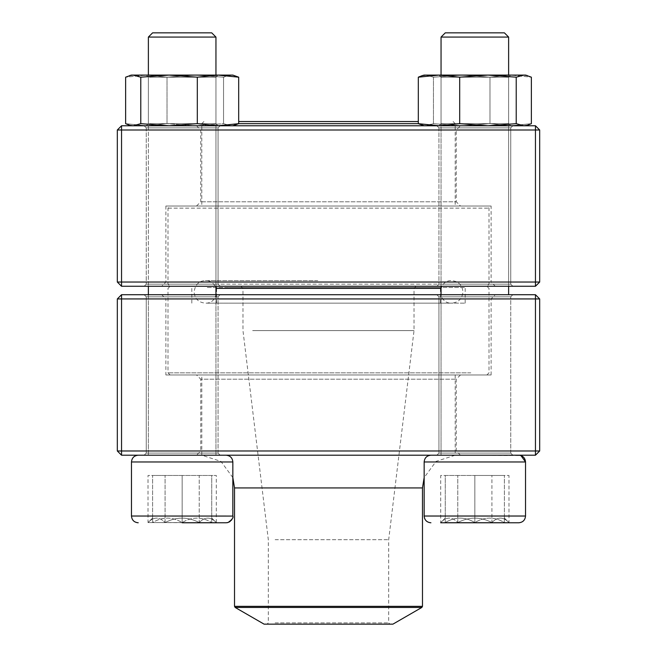 <?xml version="1.0" encoding="UTF-8"?>
<svg xmlns="http://www.w3.org/2000/svg" width="657" height="657" viewBox="0 0 657 657"><rect width="100%" height="100%" fill="white"/><g stroke="black" fill="none" stroke-linecap="round" stroke-linejoin="round"><path stroke-width="0.49" stroke-dasharray="3.29 2.46" d="M539.676 450.981L539.676 298.935L535.455 294.714L121.545 294.714L121.545 298.935L535.455 298.935L535.455 450.981L121.545 450.981L121.545 298.935L117.324 298.935L117.324 450.981L121.545 450.981L121.545 455.211L535.455 455.211L539.676 450.981L535.455 450.981L535.455 455.211M196.517 455.211L460.483 455.211L196.517 455.211L200.738 450.981L456.262 450.981L200.738 450.981L200.738 379.179L456.262 379.179L200.738 379.179L196.517 374.958L460.483 374.958L196.517 374.958M144.146 455.211L220.169 455.211L144.146 455.211L220.169 455.211L144.146 455.211L146.256 453.092L218.058 453.092L146.256 453.092L146.256 296.824L218.058 296.824L146.256 296.824L218.058 296.824L146.256 296.824L144.146 294.714L220.169 294.714L144.146 294.714L220.169 294.714L144.146 294.714L146.256 296.824L146.256 453.092L218.058 453.092L146.256 453.092L144.146 455.211M436.831 455.211L512.854 455.211L436.831 455.211L512.854 455.211L436.831 455.211L438.942 453.092L510.744 453.092L438.942 453.092L438.942 296.824L510.744 296.824L438.942 296.824L510.744 296.824L438.942 296.824L436.831 294.714L512.854 294.714L436.831 294.714L512.854 294.714L436.831 294.714L438.942 296.824L438.942 453.092L510.744 453.092L438.942 453.092L436.831 455.211M161.671 294.714L495.329 294.714L161.671 294.714L165.893 298.935L491.108 298.935L165.893 298.935L165.893 374.958L491.108 374.958L165.893 374.958M460.483 455.211L456.262 450.981L456.262 379.179L460.483 374.958M535.455 294.714L535.455 298.935L539.676 298.935M117.324 298.935L121.545 294.714M117.324 450.981L121.545 455.211M152.596 518.003L148.022 522.57L211.726 522.57C201.937 516.616 192.082 516.616 182.161 522.57C172.372 516.616 162.517 516.616 152.596 522.57L199.227 522.57C204.885 516.616 210.577 516.616 216.301 522.57L199.227 522.57L216.301 522.57C210.651 516.616 204.959 516.616 199.227 522.57C187.853 516.624 176.478 516.624 165.088 522.57C159.437 516.616 153.746 516.616 148.022 522.57C153.672 516.616 159.364 516.616 165.088 522.57L148.022 522.57L148.022 475.479L165.088 475.479L148.022 475.479M226.082 522.783L182.161 522.783M131.474 461.961L232.841 461.961L131.474 461.961L232.841 461.961L232.841 516.024L131.474 516.024M138.233 455.211L226.082 455.211L138.233 455.211M215.948 294.714L215.948 455.211L148.375 455.211L215.948 455.211L148.375 455.211L215.948 455.211L215.948 75.087L215.948 286.263M148.375 37.071L215.948 37.071L148.375 37.071L215.948 37.071L211.726 32.85L152.596 32.85M232.841 516.065L232.816 516.665M232.783 516.952L232.619 517.749M232.447 518.316L231.987 519.326M231.215 520.434L230.246 521.354M229.137 522.06L228.127 522.471M228.028 522.504L227.568 522.619M227.092 522.709L226.624 522.767M199.227 522.57L165.088 522.57C176.478 516.624 187.853 516.624 199.227 522.57L199.227 475.479L165.088 475.479L216.301 475.479L199.227 475.479L199.227 522.57M165.088 522.57L165.088 475.479L165.088 522.57M211.726 518.003L216.301 522.783L152.596 522.57C152.596 516.624 152.596 516.624 152.596 522.57C152.596 516.624 152.596 516.624 152.596 522.57C162.386 516.616 172.241 516.616 182.161 522.57C191.951 516.616 201.806 516.616 211.726 522.57L216.301 522.57L216.301 475.479M518.767 522.783L445.274 522.57C455.063 516.616 464.918 516.616 474.839 522.57L445.274 522.57L474.839 522.57C484.628 516.616 494.483 516.616 504.404 522.57L474.839 522.57L504.404 522.57C504.404 516.624 504.404 516.624 504.404 522.57C504.404 516.624 504.404 516.624 504.404 522.57C494.614 516.616 484.759 516.616 474.839 522.57C465.049 516.616 455.194 516.616 445.274 522.57L457.773 522.57C452.115 516.616 446.423 516.616 440.699 522.57C446.349 516.616 452.041 516.616 457.773 522.57L440.699 522.57L440.699 475.479L508.978 475.479L440.699 475.479M474.839 455.211L518.767 455.211L474.839 455.211M474.839 37.071L441.052 37.071L474.839 37.071M474.839 32.85L445.274 32.85L474.839 32.85M445.274 522.57C445.274 516.624 445.274 516.624 445.274 522.57C445.274 516.624 445.274 516.624 445.274 522.57L445.274 475.479L474.839 475.479L445.274 475.479L445.274 522.57M474.839 475.479L504.404 475.479L474.839 475.479L474.839 522.57L474.839 475.479M504.404 522.57L504.404 475.479L504.404 522.57M518.767 455.211L430.918 455.211L520.968 455.58M441.052 37.071L508.625 37.071L504.404 32.85L445.274 32.85L441.052 37.071L441.052 455.211L508.625 455.211L441.052 455.211L441.052 294.714M441.052 75.087L441.052 286.263M491.912 522.57L457.773 522.57C469.147 516.624 480.522 516.624 491.912 522.57C497.563 516.616 503.254 516.616 508.978 522.57L491.912 522.57L508.978 522.57C503.328 516.616 497.636 516.616 491.912 522.57C480.522 516.624 469.147 516.624 457.773 522.57L491.912 522.57L491.912 475.479L491.912 522.57M504.404 518.003L508.978 522.783L508.978 475.479M457.773 522.57L457.773 475.479L457.773 522.57M211.726 522.57C211.726 516.624 211.726 516.624 211.726 522.57C211.726 516.624 211.726 516.624 211.726 522.57L211.726 475.479L182.161 475.479L211.726 475.479L211.726 522.57M182.161 475.479L152.596 475.479L182.161 475.479L182.161 522.57L182.161 475.479M152.596 522.57L152.596 475.479L152.596 522.57M207.284 303.148L465.189 303.148L207.284 303.148M229.244 303.148L440.428 303.148L229.244 303.148M206.158 286.263L466.454 286.263L206.158 286.263M188.042 286.263L486.886 286.263L188.042 286.263M470.831 372.848L168.003 372.848L470.831 372.848M215.948 288.374L441.052 288.374M468.958 374.958L170.114 374.958L468.958 374.958M216.137 374.958L455.211 374.958L216.137 374.958M216.137 455.211L455.211 455.211L216.137 455.211M392.911 624.15L264.089 624.15M274.002 624.15L389.954 624.15L274.002 624.15M275.127 622.885L388.689 622.885L275.127 622.885M275.127 539.676L388.689 539.676L275.127 539.676M252.649 330.611L414.025 330.611L252.649 330.611M252.649 288.374L414.025 288.374L252.649 288.374M250.777 286.263L416.136 286.263L250.777 286.263M230.369 286.263L439.155 286.263L230.369 286.263M486.689 286.263L170.114 286.263L486.689 286.263M168.2 208.129L488.997 208.129L168.2 208.129M488.8 284.153L168.003 284.153L488.8 284.153M170.311 206.019L486.886 206.019L170.311 206.019M455.055 206.019L201.789 206.019L455.055 206.019M238.688 123.656L418.312 123.656M238.688 121.545L418.312 121.545M117.324 129.996L117.324 282.042L121.545 286.263L535.455 286.263L535.455 282.042L121.545 282.042L121.545 129.996L535.455 129.996L535.455 282.042L539.676 282.042L539.676 129.996L535.455 129.996L535.455 125.766L121.545 125.766L117.324 129.996L121.545 129.996L121.545 125.766M460.483 125.766L196.517 125.766L460.483 125.766L456.262 129.996L200.738 129.996L456.262 129.996L456.262 201.789L200.738 201.789L456.262 201.789L460.483 206.019L196.517 206.019L460.483 206.019M512.854 125.766L436.831 125.766L512.854 125.766L436.831 125.766L512.854 125.766L510.744 127.877L438.942 127.877L510.744 127.877L510.744 284.153L438.942 284.153L510.744 284.153L438.942 284.153L510.744 284.153L512.854 286.263L436.831 286.263L512.854 286.263L436.831 286.263L512.854 286.263L510.744 284.153L510.744 127.877L438.942 127.877L510.744 127.877L512.854 125.766M220.169 125.766L144.146 125.766L220.169 125.766L144.146 125.766L220.169 125.766L218.058 127.877L146.256 127.877L218.058 127.877L218.058 284.153L146.256 284.153L218.058 284.153L146.256 284.153L218.058 284.153L220.169 286.263L144.146 286.263L220.169 286.263L144.146 286.263L220.169 286.263L218.058 284.153L218.058 127.877L146.256 127.877L218.058 127.877L220.169 125.766M495.329 286.263L161.671 286.263L495.329 286.263L491.108 282.042L165.893 282.042L491.108 282.042L491.108 206.019L165.893 206.019L491.108 206.019M196.517 125.766L200.738 129.996L200.738 201.789L196.517 206.019M121.545 286.263L121.545 282.042L117.324 282.042M539.676 282.042L535.455 286.263M539.676 129.996L535.455 125.766M525.526 75.087L424.159 75.087M438.942 75.087L441.052 77.198L441.052 123.656L508.625 123.656L441.052 123.656L508.625 123.656L441.052 123.656L441.052 77.198L508.625 77.198L441.052 77.198L508.625 77.198L441.052 77.198L438.942 75.087L509.52 75.087M527.308 125.282L523.793 125.766L516.221 123.664L487.954 125.766L459.695 123.664L438.999 125.766L424.159 125.766L425.884 125.766L422.369 125.282L425.884 125.766L461.723 125.766L425.884 125.766L433.456 123.664L461.723 125.766L510.678 125.766L461.723 125.766L489.982 123.664L510.678 125.766L525.526 125.766L510.678 125.766L489.982 123.664L461.723 125.766L433.456 123.664L424.159 125.766L525.526 125.766L531.365 123.664L510.678 125.766L531.365 123.664L531.365 77.189L510.678 75.087L425.884 75.087L422.369 75.571L418.443 77.115M425.884 75.087L433.456 77.189L433.456 123.664L433.456 77.189L425.884 75.087L461.723 75.087L433.456 77.189L461.723 75.087L510.678 75.087L489.982 77.189L461.723 75.087L489.982 77.189L510.678 75.087L531.365 77.189L527.308 75.571L523.793 75.087L516.221 77.189L487.954 75.087L438.999 75.087L418.312 77.189L418.312 123.664L424.159 125.766M489.982 123.664L489.982 77.189L489.982 123.664M509.52 125.766L438.942 125.766L509.52 125.766M172.873 75.087L218.058 75.087L172.873 75.087M231.207 75.087L234.631 75.571L231.116 75.087L232.841 75.087L131.474 75.087L146.322 75.087L125.635 77.189L146.322 75.087L195.277 75.087L167.018 77.189L146.322 75.087L167.018 77.189L195.277 75.087L231.116 75.087L223.544 77.189L195.277 75.087L223.544 77.189L227.601 75.571M232.841 125.766L131.474 125.766L232.841 125.766L238.688 123.664L218.001 125.766L197.305 123.664L169.046 125.766L140.779 123.664L133.207 125.766L129.692 125.282L125.635 123.664L146.322 125.766L167.018 123.664L195.277 125.766L223.544 123.664L231.116 125.766L131.474 125.766L232.841 125.766L231.116 125.766L234.631 125.282L231.116 125.766L223.544 123.664L195.277 125.766L167.018 123.664L167.018 77.189L167.018 123.664L146.322 125.766L125.635 123.664L125.635 77.189L129.692 75.571L133.207 75.087L131.474 75.087M223.544 123.664L223.544 77.189L223.544 123.664M172.873 125.766L218.058 125.766L172.873 125.766M173.415 123.656L215.948 123.656L173.415 123.656M173.415 77.198L215.948 77.198L173.415 77.198M147.48 75.087L218.058 75.087L147.48 75.087M232.841 75.087L133.207 75.087L140.779 77.189L140.779 123.664M238.688 123.664L238.688 77.189L218.001 75.087L197.305 77.189L169.046 75.087L140.779 77.189M197.305 123.664L197.305 77.189M147.48 125.766L218.058 125.766L147.48 125.766M149.525 123.656L215.948 123.656L149.525 123.656M149.525 77.198L215.948 77.198L149.525 77.198M459.695 123.664L459.695 77.189L438.999 75.087M525.526 125.766L438.999 125.766L418.312 123.664M516.221 123.664L516.221 77.189M487.954 75.087L459.695 77.189M484.127 125.766L438.942 125.766L484.127 125.766M474.839 461.961L525.526 461.961L474.839 461.961M474.839 516.024L525.526 516.024L474.839 516.024M455.211 374.958L455.211 455.211L436.067 461.386L424.159 477.582L424.159 461.961L525.526 461.961L525.526 516.024L424.159 516.024M207.284 287.528L465.189 287.528L207.284 287.528M422.476 487.937L234.524 487.937M422.476 606.345L234.524 606.345M235.157 607.446L421.843 607.446M229.244 287.528L440.428 287.528L229.244 287.528M218.058 453.092L218.058 296.824L220.169 294.714L218.058 296.824L218.058 453.092L220.169 455.211L218.058 453.092M510.744 453.092L510.744 296.824L512.854 294.714L510.744 296.824L510.744 453.092L512.854 455.211L510.744 453.092M491.108 374.958L491.108 298.935L495.329 294.714M148.375 75.087L148.375 286.263L148.375 75.087M148.375 294.714L148.375 455.211L148.375 294.714M232.841 461.961C232.447 457.863 230.188 455.605 226.082 455.211M508.625 37.071L508.625 294.714M424.159 461.961C424.553 457.863 426.812 455.605 430.918 455.211M424.266 517.231L424.471 518.069M425.005 519.309L425.793 520.434M426.722 521.321L428.914 522.479M429.308 522.594L429.859 522.701M429.875 522.701L430.351 522.758M445.274 518.003L440.699 522.783M508.625 75.087L508.625 286.263M465.189 303.148L465.189 287.528L466.454 286.263M191.811 303.148L191.811 287.528L190.546 286.263M486.886 374.958L488.997 372.848L488.997 288.374L486.886 286.263L488.997 284.153L488.997 208.129L486.886 206.019M170.114 374.958L168.003 372.848L168.003 288.374L170.114 286.263L168.003 284.153L168.003 208.129L170.114 206.019M232.841 477.582L220.933 461.386L201.789 455.211L201.789 374.958M240.864 286.263L242.975 288.374L242.975 330.611L268.311 539.676L268.311 622.885L267.046 624.15M416.136 286.263L414.025 288.374L414.025 330.611L388.689 539.676L388.689 622.885L389.954 624.15M440.428 303.148L440.428 287.528L439.155 286.263M216.572 303.148L216.572 287.528L217.845 286.263M317.766 280.638L205.321 280.638C219.84 279.939 219.84 303.846 205.321 303.148L451.679 303.148C437.16 303.846 437.16 279.939 451.679 280.638C458.52 281.303 462.265 285.056 462.939 291.889C462.265 298.73 458.52 302.483 451.679 303.148L205.321 303.148C198.48 302.483 194.727 298.73 194.061 291.889C195.244 284.563 198.997 280.81 205.321 280.638L317.766 280.638M203.908 121.545L201.789 123.656L201.789 206.019M453.092 121.545L455.211 123.656L455.211 206.019M438.942 127.877L438.942 284.153L436.831 286.263L438.942 284.153L438.942 127.877L436.831 125.766L438.942 127.877M146.256 127.877L146.256 284.153L144.146 286.263L146.256 284.153L146.256 127.877L144.146 125.766L146.256 127.877M165.893 206.019L165.893 282.042L161.671 286.263M508.625 77.198L508.625 123.656L510.744 125.766L508.625 123.656L508.625 77.198L510.744 75.087L508.625 77.198M441.052 123.656L438.942 125.766L441.052 123.656M148.375 77.198L148.375 123.656L146.256 125.766L148.375 123.656L148.375 77.198L146.256 75.087L148.375 77.198M215.948 77.198L215.948 123.656L218.058 125.766L215.948 123.656L215.948 77.198L218.058 75.087L215.948 77.198"/><path stroke-width="0.99" d="M121.545 455.211L535.455 455.211L539.676 450.981L539.676 298.935L121.545 298.935L121.545 450.981L535.455 450.981L535.455 294.714L121.545 294.714L117.324 298.935L117.324 450.981L121.545 450.981L121.545 455.211L117.324 450.981M539.676 298.935L535.455 294.714M117.324 298.935L121.545 298.935L121.545 294.714M539.676 450.981L535.455 450.981L535.455 455.211M215.948 37.071L215.948 75.087L215.948 37.071L148.375 37.071L148.375 75.087L148.375 37.071L152.596 32.85L211.726 32.85L215.948 37.071M226.139 522.783L228.127 522.471C232.085 519.654 233.662 517.502 232.841 516.024L232.841 461.961L131.474 461.961C131.876 457.863 134.135 455.605 138.233 455.211C134.127 455.605 131.876 457.863 131.474 461.961L131.474 516.024L232.841 516.065M231.987 519.326L231.215 520.434M230.246 521.354L229.137 522.06M227.568 522.619L227.125 522.701M440.699 522.783L518.767 522.783C522.873 522.381 525.124 520.13 525.526 516.024C525.124 520.13 522.873 522.381 518.767 522.783M518.767 455.211C522.865 455.605 525.124 457.863 525.526 461.961L424.159 461.961L424.159 516.024C424.553 520.13 426.812 522.381 430.918 522.783L430.655 522.783M441.052 37.071L445.274 32.85L504.404 32.85L508.625 37.071L441.052 37.071L441.052 75.087M441.052 286.263L441.052 294.714M226.082 522.783L182.161 522.783M441.052 288.374L215.948 288.374M235.157 607.446L264.089 624.15L392.911 624.15L421.843 607.446L235.157 607.446L234.524 606.345L422.476 606.345L422.476 487.937L424.159 477.582L424.159 516.024L525.526 516.024L525.526 461.961L520.968 455.58M418.312 123.656L238.688 123.656M418.312 121.545L238.688 121.545M535.455 125.766L121.545 125.766L117.324 129.996L117.324 282.042L535.455 282.042L535.455 129.996L121.545 129.996L121.545 286.263L535.455 286.263L539.676 282.042L539.676 129.996L535.455 129.996L535.455 125.766L539.676 129.996M117.324 282.042L121.545 286.263M539.676 282.042L535.455 282.042L535.455 286.263M117.324 129.996L121.545 129.996L121.545 125.766M509.52 75.087L487.954 75.087L525.526 75.087L531.365 77.189L531.365 123.664L527.308 125.282L523.793 125.766L516.221 123.664L516.221 77.189L523.793 75.087L527.308 75.571L525.526 75.087M424.159 75.087L422.369 75.563L424.159 75.087L438.942 75.087M424.159 125.766L418.312 123.664L418.312 77.189L438.999 75.087L487.954 75.087L516.221 77.189M418.312 123.664L438.999 125.766L459.695 123.664L459.695 77.189L487.954 75.087M438.999 75.087L459.695 77.189M425.884 75.087L422.369 75.571L418.443 77.115M459.695 123.664L487.954 125.766L516.221 123.664M131.474 75.087L129.692 75.563L133.207 75.087L140.779 77.189L140.779 123.664L133.207 125.766L129.692 125.29L125.635 123.664L125.635 77.189L131.474 75.087L232.841 75.087L238.688 77.189L232.841 75.087M238.688 123.664L238.688 77.189L218.001 75.087L197.305 77.189L197.305 123.664L218.001 125.766L238.688 123.664L232.841 125.766M140.779 77.189L169.046 75.087L197.305 77.189M140.779 123.664L169.046 125.766L197.305 123.664M227.601 75.571L231.116 75.087M234.524 606.345L234.524 487.937L422.476 487.937M148.375 286.263L148.375 294.714L148.375 286.263M131.474 516.024C131.876 520.13 134.127 522.381 138.233 522.783C134.127 522.381 131.876 520.13 131.474 516.024L131.474 461.961M424.159 516.024L424.184 516.599M424.471 518.069L425.005 519.309M425.793 520.434L426.722 521.321M508.625 37.071L508.625 75.087M508.625 286.263L508.625 294.714M424.159 461.961C424.553 457.863 426.812 455.605 430.918 455.211M215.948 286.263L215.948 294.714M232.841 461.961C232.447 457.863 230.188 455.605 226.082 455.211M152.596 32.85L148.375 37.071M234.524 487.937L232.841 477.582M422.476 606.345L421.843 607.446M525.526 125.766L527.308 125.29"/></g></svg>
